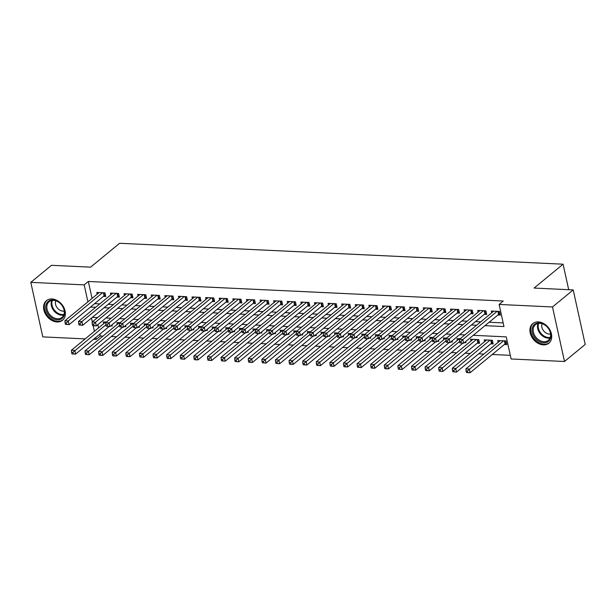 <?xml version="1.0" encoding="UTF-8"?>
<svg xmlns="http://www.w3.org/2000/svg" width="616" height="616" viewBox="0 0 616 616"><rect width="100%" height="100%" fill="white"/><g stroke="black" fill="none" stroke-linecap="round" stroke-linejoin="round"><path stroke-width="0.92" d="M51.952 298.968A12.674 9.525 50.5 0 1 63.879 307.553A12.674 9.525 50.5 0 1 62.539 320.251A12.674 9.525 50.5 0 1 57.011 321.96A12.674 9.525 50.5 0 1 45.084 313.367A12.674 9.525 50.5 0 1 46.423 300.677A12.674 9.525 50.5 0 1 51.952 298.968M538.292 321.899A12.674 9.525 50.5 0 1 550.211 330.492A12.674 9.525 50.5 0 1 548.871 343.181A12.674 9.525 50.5 0 1 543.343 344.891A12.674 9.525 50.5 0 1 531.415 336.298A12.674 9.525 50.5 0 1 532.755 323.608A12.674 9.525 50.5 0 1 538.292 321.899M85.193 338.892L42.789 336.89L30.8 282.359L51.505 265.311L90.614 267.151L119.604 243.281L563.086 264.195L534.103 288.065L573.211 289.913L585.2 344.444L564.495 361.492L511.103 358.974L506.237 336.867L473.25 335.312M99.907 334.095L100.323 336.005L102.941 336.128M111.342 336.521L116.547 336.767M124.94 337.16L130.145 337.406M138.546 337.807L143.751 338.045M152.152 338.446L157.357 338.692M165.75 339.085L170.955 339.331M179.356 339.732L184.561 339.97M192.962 340.371L198.167 340.617M206.568 341.01L211.773 341.256M220.166 341.649L225.371 341.895M233.772 342.296L238.977 342.542M247.378 342.935L252.583 343.181M260.984 343.574L266.189 343.82M274.582 344.221L279.787 344.467M288.188 344.86L293.393 345.106M301.794 345.499L306.999 345.745M315.392 346.146L320.597 346.385M328.998 346.785L334.203 347.031M342.604 347.424L347.809 347.67M356.21 348.071L361.415 348.31M369.808 348.71L375.013 348.956M383.414 349.349L388.619 349.595M397.02 349.988L402.225 350.235M410.626 350.635L415.831 350.881M424.224 351.274L429.429 351.52M437.83 351.913L443.035 352.16M451.436 352.56L456.641 352.806M465.042 353.199L470.239 353.445M478.64 353.838L483.845 354.085M492.246 354.485L510.302 355.332M100.323 336.005L96.188 339.408L93.594 339.293M103.396 296.404L105.783 296.512L104.966 292.831L96.804 292.446L97.189 294.202M117.001 297.043L119.381 297.151L118.572 293.47L110.41 293.085L110.795 294.841M130.607 297.682L132.987 297.798L132.178 294.109L124.016 293.724L124.401 295.48M144.213 298.329L146.593 298.437L145.784 294.756L137.622 294.371L138.007 296.127M157.811 298.968L160.191 299.076L159.382 295.395L151.22 295.01L151.605 296.766M171.417 299.607L173.797 299.723L172.988 296.034L164.826 295.649L165.211 297.405M185.023 300.246L187.403 300.362L186.594 296.681L178.432 296.296L178.817 298.044M198.621 300.893L201.009 301.001L200.192 297.32L192.03 296.935L192.423 298.691M212.227 301.532L214.607 301.647L213.798 297.959L205.636 297.574L206.021 299.33M225.833 302.171L228.213 302.287L227.404 298.598L219.242 298.213L219.627 299.969M239.439 302.818L241.819 302.926L241.01 299.245L232.848 298.86L233.233 300.616M253.037 303.457L255.424 303.572L254.608 299.884L246.446 299.499L246.831 301.255M266.643 304.096L269.023 304.212L268.214 300.523L260.052 300.138L260.437 301.894M280.249 304.743L282.629 304.851L281.82 301.17L273.658 300.785L274.043 302.541M293.855 305.382L296.234 305.49L295.426 301.809L287.264 301.424L287.649 303.18M307.453 306.021L309.833 306.137L309.024 302.448L300.862 302.063L301.247 303.819M321.059 306.668L323.439 306.776L322.63 303.095L314.468 302.71L314.853 304.466M334.665 307.307L337.044 307.415L336.236 303.734L328.074 303.349L328.459 305.105M348.263 307.946L350.65 308.062L349.834 304.373L341.672 303.988L342.065 305.744M361.869 308.585L364.249 308.701L363.44 305.012L355.278 304.635L355.663 306.383M375.475 309.232L377.854 309.34L377.046 305.659L368.884 305.274L369.269 307.03M389.081 309.871L391.46 309.987L390.652 306.298L382.49 305.913L382.875 307.669M402.679 310.51L405.066 310.626L404.25 306.937L396.088 306.552L396.473 308.308M416.285 311.157L418.664 311.265L417.856 307.584L409.694 307.199L410.079 308.955M429.891 311.796L432.27 311.912L431.462 308.223L423.3 307.838L423.685 309.594M443.497 312.435L445.876 312.551L445.068 308.862L436.906 308.477L437.291 310.233M457.095 313.082L459.482 313.19L458.666 309.509L450.504 309.124L450.889 310.88M470.701 313.721L473.08 313.829L472.272 310.148L464.11 309.763L464.495 311.519M484.307 314.36L486.686 314.476L485.878 310.787L477.716 310.402L478.101 312.158M504.388 344.483L506.768 344.59L505.959 340.91L497.797 340.525L498.182 342.28M490.783 343.836L493.17 343.951L492.353 340.263L484.191 339.878L484.584 341.634M477.184 343.197L479.564 343.312L478.755 339.624L470.593 339.239L470.978 340.995M464.41 342.596L465.958 342.665L465.704 341.526M450.804 341.949L452.352 342.026L452.106 340.879M437.198 341.31L438.754 341.387L438.5 340.24M423.592 340.671L425.148 340.74L424.894 339.601M409.994 340.032L411.542 340.101L411.296 338.954M396.388 339.385L397.944 339.462L397.69 338.315M382.782 338.746L384.338 338.815L384.084 337.676M369.176 338.107L370.732 338.176L370.478 337.029M355.578 337.46L357.126 337.537L356.88 336.39M341.972 336.821L343.528 336.898L343.274 335.751M328.366 336.182L329.922 336.251L329.668 335.112M314.768 335.535L316.316 335.612L316.062 334.465M301.162 334.896L302.71 334.973L302.464 333.826M287.556 334.257L289.112 334.326L288.858 333.187M273.951 333.618L275.506 333.687L275.252 332.54M260.352 332.971L261.9 333.048L261.654 331.901M246.746 332.332L248.302 332.401L248.048 331.262M233.141 331.693L234.696 331.762L234.442 330.615M219.535 331.046L221.09 331.123L220.836 329.976M205.936 330.407L207.484 330.476L207.238 329.337M192.331 329.768L193.886 329.837L193.632 328.698M178.725 329.121L180.28 329.198L180.026 328.051M165.126 328.482L166.674 328.559L166.42 327.412M151.521 327.843L153.068 327.912L152.822 326.773M137.915 327.196L139.47 327.273L139.216 326.126M124.309 326.557L125.864 326.634L125.61 325.487M96.265 317.54L96.473 318.48M97.836 324.671L98.545 327.897M460.198 338.746L456.987 338.6L457.372 340.355M446.592 338.107L443.381 337.953L443.766 339.709M432.986 337.468L429.775 337.314L430.168 339.07M419.38 336.829L416.177 336.675L416.562 338.43M405.782 336.182L402.571 336.036L402.956 337.791M392.176 335.543L388.965 335.389L389.351 337.145M378.57 334.904L375.367 334.75L375.752 336.505M364.972 334.257L361.761 334.111L362.146 335.866M351.366 333.618L348.156 333.464L348.541 335.22M337.76 332.979L334.55 332.825L334.935 334.58M324.155 332.332L320.951 332.186L321.336 333.941M310.556 331.693L307.346 331.539L307.731 333.295M296.95 331.054L293.74 330.9L294.125 332.655M283.345 330.407L280.134 330.261L280.526 332.016M269.739 329.768L266.536 329.622L266.921 331.37M256.14 329.129L252.93 328.975L253.315 330.73M242.535 328.49L239.324 328.336L239.709 330.091M228.929 327.843L225.725 327.697L226.111 329.452M215.331 327.204L212.12 327.05L212.505 328.805M201.725 326.565L198.514 326.411L198.899 328.166M188.119 325.918L184.908 325.772L185.293 327.527M174.513 325.279L171.31 325.125L171.695 326.88M160.915 324.64L157.704 324.486L158.089 326.241M147.309 323.993L144.098 323.847L144.483 325.602M133.703 323.354L130.492 323.2L130.885 324.955M120.097 322.715L116.894 322.561L117.279 324.316M106.499 322.068L103.288 321.922L103.673 323.677M112.012 324.848L112.258 325.987L110.711 325.918M484.977 325.656L503.973 326.549L499.114 304.443L503.249 301.031L88.334 281.466L92.061 298.421M94.602 303.642L99.807 303.888M108.208 304.289L113.413 304.527M121.814 304.928L127.019 305.174M135.412 305.567L140.617 305.813M149.018 306.206L154.223 306.452M162.624 306.853L167.829 307.099M176.23 307.492L181.435 307.738M189.828 308.131L195.033 308.377M203.434 308.778L208.639 309.024M217.04 309.417L222.245 309.663M230.646 310.056L235.851 310.302M244.244 310.703L249.449 310.941M257.85 311.342L263.055 311.588M271.456 311.981L276.661 312.227M285.054 312.628L290.259 312.866M298.66 313.267L303.865 313.513M312.266 313.906L317.471 314.152M325.872 314.545L331.077 314.791M339.47 315.192L344.675 315.438M353.076 315.831L358.281 316.077M366.682 316.47L371.887 316.716M380.288 317.117L385.493 317.363M393.886 317.756L399.091 318.002M407.492 318.395L412.697 318.641M421.098 319.042L426.303 319.281M434.696 319.681L439.901 319.927M448.302 320.32L453.507 320.566M461.908 320.959L467.113 321.205M475.513 321.606L480.719 321.852M489.112 322.245L503.172 322.907M497.913 314.999L500.292 315.115L499.476 311.434L491.314 311.049L491.707 312.805M568.691 289.697L563.086 264.195M573.211 289.913L552.506 306.96L564.495 361.492M30.8 282.359L84.192 284.877L87.919 301.832M88.334 281.466L84.192 284.877M499.114 304.443L552.506 306.96M90.46 307.053L95.665 307.299M104.066 307.692L109.271 307.938M117.671 308.339L122.877 308.585M131.277 308.978L136.483 309.224M144.876 309.617L150.081 309.863M158.481 310.264L163.687 310.51M172.087 310.903L177.293 311.149M185.693 311.542L190.898 311.788M199.291 312.189L204.497 312.428M212.897 312.828L218.102 313.074M226.503 313.467L231.708 313.713M240.101 314.106L245.307 314.353M253.707 314.753L258.913 314.999M267.313 315.392L272.518 315.638M280.919 316.031L286.124 316.278M294.517 316.678L299.723 316.924M308.123 317.317L313.328 317.563M321.729 317.956L326.934 318.202M335.335 318.603L340.54 318.849M348.933 319.242L354.138 319.488M362.539 319.881L367.744 320.127M376.145 320.528L381.35 320.767M389.751 321.167L394.948 321.413M403.349 321.806L408.554 322.053M416.955 322.445L422.16 322.692M430.561 323.092L435.766 323.338M444.159 323.731L449.364 323.978M457.765 324.37L462.97 324.617M471.371 325.017L476.576 325.263M91.491 318.056L92.331 321.891M93.185 325.772L94.402 331.308M95.765 337.499L96.188 339.408M464.849 334.919L459.644 334.673M451.243 334.272L446.038 334.034M437.645 333.633L432.44 333.387M424.039 332.994L418.834 332.748M410.433 332.347L405.228 332.109M396.827 331.708L391.622 331.462M383.229 331.069L378.024 330.823M369.623 330.43L364.418 330.184M356.017 329.783L350.812 329.537M342.411 329.144L337.206 328.898M328.813 328.505L323.608 328.259M315.207 327.858L310.002 327.612M301.601 327.219L296.396 326.973M288.003 326.58L282.798 326.334M274.397 325.933L269.192 325.695M260.791 325.294L255.586 325.048M247.185 324.655L241.98 324.409M233.587 324.016L228.382 323.77M219.981 323.369L214.776 323.123M206.375 322.73L201.17 322.484M192.769 322.091L187.564 321.845M179.171 321.444L173.966 321.198M165.565 320.805L160.36 320.559M151.959 320.166L146.754 319.92M138.361 319.519L133.156 319.273M124.755 318.88L119.55 318.634M111.15 318.241L105.944 317.995M97.544 317.594L92.338 317.356M497.097 311.319L462.816 339.555L459.413 339.393L493.701 311.157M499.984 313.729L498.975 314.206A1.625 0.601 -12.4 0 0 498.575 314.46L463.625 343.243L459.921 342.912L461.284 342.973L460.96 341.503L459.598 341.433L459.921 342.912M460.96 341.503L462.816 339.555L463.625 343.243L461.284 342.973M459.413 339.393L459.598 341.433M500.177 340.633L465.896 368.869L469.292 369.03L470.1 372.719L505.051 343.936A1.625 0.601 167.6 0 1 505.459 343.682L506.468 343.204M467.767 372.449L470.1 372.719L466.705 372.557L467.767 372.449L467.436 370.978L466.081 370.909L466.404 372.387M467.436 370.978L503.58 340.794M466.081 370.909L465.896 368.869M539.293 322.9A10.973 8.239 50.5 0 1 550.658 333.279A10.973 8.239 50.5 0 1 543.666 342.796A10.973 8.239 50.5 0 1 532.293 332.417A10.973 8.239 50.5 0 1 539.293 322.9M543.92 341.718A10.156 7.631 -129.5 0 0 548.348 340.348A10.156 7.631 -129.5 0 0 549.426 330.176A10.156 7.631 -129.5 0 0 539.87 323.292A10.156 7.631 -129.5 0 0 535.435 324.663A10.156 7.631 -129.5 0 0 534.365 334.835A10.156 7.631 -129.5 0 0 543.92 341.718M542.08 323.7A7.23 5.436 -129.5 0 0 543.297 330.399A7.23 5.436 -129.5 0 0 549.38 334.088A7.23 5.436 -129.5 0 0 550.573 334.011M533.471 323.123L533.641 322.984A12.597 9.463 -129.5 0 0 533.471 323.123A12.597 9.463 -129.5 0 0 532.139 335.735A12.597 9.463 -129.5 0 0 543.99 344.267A12.597 9.463 -129.5 0 0 549.487 342.573A12.597 9.463 -129.5 0 0 549.672 342.411L549.487 342.573M62 305.32A10.973 8.239 50.5 0 1 61.631 318.749A10.973 8.239 50.5 0 1 48.287 314.514A10.973 8.239 50.5 0 1 48.656 301.085A10.973 8.239 50.5 0 1 62 305.32M49.203 313.837A10.156 7.631 -129.5 0 0 62.016 317.417A10.156 7.631 -129.5 0 0 61.908 305.32A10.156 7.631 -129.5 0 0 49.095 301.732A10.156 7.631 -129.5 0 0 49.203 313.837M55.748 300.762A7.23 5.436 -129.5 0 0 57.08 307.63A7.23 5.436 -129.5 0 0 64.241 311.08M47.324 300.038A12.597 9.463 -129.5 0 0 47.132 300.192A12.597 9.463 -129.5 0 0 47.27 315.2A12.597 9.463 -129.5 0 0 63.148 319.642A12.597 9.463 -129.5 0 0 63.34 319.481M483.498 310.68L449.21 338.916L445.807 338.754L480.095 310.518M486.378 313.09L485.377 313.567A1.625 0.601 -12.4 0 0 484.969 313.814L450.019 342.596L446.315 342.265L447.678 342.334L447.355 340.856L445.992 340.794L446.315 342.265M447.355 340.856L449.21 338.916L450.019 342.596L447.678 342.334M445.807 338.754L445.992 340.794M469.892 310.033L435.604 338.269L432.201 338.115L466.489 309.879M472.78 312.443L471.771 312.928A1.625 0.601 -12.4 0 0 471.363 313.174L436.413 341.957L432.717 341.626L434.072 341.688L433.749 340.217L432.393 340.155L432.717 341.626M433.749 340.217L435.604 338.269L436.413 341.957L434.072 341.688M432.201 338.115L432.393 340.155M456.287 309.394L421.998 337.63L418.603 337.468L452.883 309.232M459.174 311.804L458.165 312.281A1.625 0.601 -12.4 0 0 457.757 312.535L422.815 341.318L419.111 340.987L420.474 341.048L420.15 339.578L418.788 339.508L419.111 340.987M420.15 339.578L421.998 337.63L422.815 341.318L420.474 341.048M418.603 337.468L418.788 339.508M442.681 308.755L408.4 336.99L404.997 336.829L439.285 308.593M445.568 311.165L444.567 311.642A1.625 0.601 -12.4 0 0 444.159 311.889L409.209 340.671L405.505 340.34L406.868 340.409L406.545 338.931L405.182 338.869L405.505 340.34M406.545 338.931L408.4 336.99L409.209 340.671L406.868 340.409M404.997 336.829L405.182 338.869M486.578 339.994L452.29 368.229L455.686 368.391L456.502 372.072L491.452 343.289A1.625 0.601 167.6 0 1 491.853 343.043L492.862 342.565M454.161 371.81L456.502 372.072L452.798 371.741L454.161 371.81L453.838 370.332L452.475 370.27L452.798 371.741M453.838 370.332L489.974 340.155M452.475 370.27L452.29 368.229M472.973 339.354L438.684 367.59L442.088 367.752L442.896 371.433L477.847 342.65A1.625 0.601 167.6 0 1 478.255 342.404L479.256 341.918M440.555 371.171L442.896 371.433L439.193 371.101L440.555 371.171L440.232 369.692L438.869 369.631L439.193 371.101M440.232 369.692L476.376 339.516M438.869 369.631L438.684 367.59M459.367 338.708L425.078 366.951L428.482 367.105L429.29 370.793L462.793 343.204M426.95 370.524L429.29 370.793L425.895 370.632L426.95 370.524L426.626 369.053L425.271 368.984L425.594 370.462M426.626 369.053L459.605 341.472M425.271 368.984L425.078 366.951M445.761 338.069L411.48 366.304L414.876 366.466L415.692 370.154L449.187 342.558M413.351 369.885L415.692 370.154L412.289 369.993L413.351 369.885L413.028 368.406L411.665 368.345L411.988 369.823M413.028 368.406L446.007 340.833M411.665 368.345L411.48 366.304M429.082 308.108L394.794 336.351L391.391 336.19L425.679 307.954M431.962 310.518L430.961 311.003A1.625 0.601 -12.4 0 0 430.553 311.249L395.603 340.032L391.907 339.701L393.262 339.762L392.939 338.292L391.576 338.23L391.907 339.701M392.939 338.292L394.794 336.351L395.603 340.032L393.262 339.762M391.391 336.19L391.576 338.23M432.163 337.429L397.874 365.665L401.278 365.827L402.086 369.508L435.589 341.918M399.745 369.246L402.086 369.508L398.383 369.176L399.745 369.246L399.422 367.767L398.059 367.706L398.383 369.176M399.422 367.767L432.401 340.194M398.059 367.706L397.874 365.665M415.477 307.469L381.189 335.705L377.785 335.543L412.073 307.307M418.364 309.879L417.355 310.356A1.625 0.601 -12.4 0 0 416.947 310.61L381.997 339.393L378.301 339.062L379.656 339.123L379.333 337.653L377.978 337.583L378.301 339.062M379.333 337.653L381.189 335.705L381.997 339.393L379.656 339.123M377.785 335.543L377.978 337.583M418.557 336.783L384.269 365.026L387.672 365.18L388.48 368.869L421.983 341.279M386.14 368.599L388.48 368.869L385.077 368.707L386.14 368.599L385.816 367.128L384.453 367.067L384.777 368.537M385.816 367.128L418.795 339.547M384.453 367.067L384.269 365.026M401.871 306.83L367.583 335.065L364.187 334.904L398.475 306.668M404.758 309.24L403.75 309.717A1.625 0.601 -12.4 0 0 403.341 309.964L368.399 338.746L364.695 338.415L366.058 338.484L365.735 337.006L364.372 336.944L364.695 338.415M365.735 337.006L367.583 335.065L368.399 338.746L366.058 338.484M364.187 334.904L364.372 336.944M404.951 336.144L370.663 364.379L374.066 364.541L374.875 368.229L408.377 340.633M372.534 367.96L374.875 368.229L371.479 368.068L372.534 367.96L372.21 366.489L370.855 366.42L371.179 367.898M372.21 366.489L405.189 338.908M370.855 366.42L370.663 364.379M388.265 306.19L353.984 334.426L350.581 334.265L384.869 306.029M391.152 308.593L390.151 309.078A1.625 0.601 -12.4 0 0 389.743 309.324L354.793 338.107L351.089 337.776L352.452 337.845L352.129 336.367L350.766 336.305L351.089 337.776M352.129 336.367L353.984 334.426L354.793 338.107L352.452 337.845M350.581 334.265L350.766 336.305M391.345 335.504L357.064 363.74L360.46 363.902L361.276 367.583L394.779 339.994M358.935 367.321L361.276 367.583L357.573 367.252L358.935 367.321L358.612 365.842L357.249 365.781L357.573 367.252M358.612 365.842L391.591 338.269M357.249 365.781L357.064 363.74M374.667 305.544L340.379 333.78L336.975 333.626L371.263 305.382M377.554 307.954L376.545 308.431A1.625 0.601 -12.4 0 0 376.137 308.685L341.187 337.468L337.491 337.137L338.846 337.198L338.523 335.728L337.168 335.658L337.491 337.137M338.523 335.728L340.379 333.78L341.187 337.468L338.846 337.198M336.975 333.626L337.168 335.658M377.747 334.865L343.459 363.101L346.862 363.255L347.67 366.944L381.173 339.354M345.33 366.674L347.67 366.944L344.267 366.782L345.33 366.674L345.006 365.203L343.643 365.142L343.967 366.612M345.006 365.203L377.985 337.622M343.643 365.142L343.459 363.101M361.061 304.905L326.773 333.14L323.377 332.979L357.657 304.743M363.948 307.315L362.94 307.792A1.625 0.601 -12.4 0 0 362.531 308.046L327.581 336.829L323.885 336.498L325.248 336.559L324.925 335.081L323.562 335.019L323.885 336.498M324.925 335.081L326.773 333.14L327.581 336.829L325.248 336.559M323.377 332.979L323.562 335.019M364.141 334.219L329.853 362.454L333.256 362.616L334.065 366.304L367.567 338.708M331.724 366.035L334.065 366.304L330.661 366.143L331.724 366.035L331.4 364.564L330.045 364.495L330.369 365.973M331.4 364.564L364.379 336.983M330.045 364.495L329.853 362.454M347.455 304.265L313.174 332.501L309.771 332.34L344.059 304.104M350.342 306.668L349.334 307.153A1.625 0.601 -12.4 0 0 348.933 307.399L313.983 336.182L310.279 335.851L311.642 335.92L311.319 334.442L309.956 334.38L310.279 335.851M311.319 334.442L313.174 332.501L313.983 336.182L311.642 335.92M309.771 332.34L309.956 334.38M350.535 333.579L316.254 361.815L319.65 361.977L320.459 365.658L353.961 338.069M318.125 365.396L320.459 365.658L316.763 365.327L318.125 365.396L317.794 363.917L316.439 363.856L316.763 365.327M317.794 363.917L350.774 336.344M316.439 363.856L316.254 361.815M333.857 303.619L299.569 331.855L296.165 331.701L330.453 303.457M336.736 306.029L335.735 306.506A1.625 0.601 -12.4 0 0 335.327 306.76L300.377 335.543L296.673 335.212L298.036 335.273L297.713 333.803L296.35 333.741L296.673 335.212M297.713 333.803L299.569 331.855L300.377 335.543L298.036 335.273M296.165 331.701L296.35 333.741M336.937 332.94L302.649 361.176L306.044 361.338L306.86 365.019L340.363 337.429M304.52 364.749L306.86 365.019L303.457 364.857L304.52 364.749L304.196 363.278L302.833 363.217L303.157 364.687M304.196 363.278L337.175 335.705M302.833 363.217L302.649 361.176M320.251 302.98L285.963 331.215L282.559 331.054L316.847 302.818M323.138 305.39L322.13 305.867A1.625 0.601 -12.4 0 0 321.721 306.121L286.771 334.904L283.075 334.573L284.43 334.634L284.107 333.164L282.752 333.094L283.075 334.573M284.107 333.164L285.963 331.215L286.771 334.904L284.43 334.634M282.559 331.054L282.752 333.094M323.331 332.293L289.043 360.529L292.446 360.691L293.255 364.379L326.757 336.783M290.914 364.11L293.255 364.379L289.851 364.218L290.914 364.11L290.59 362.639L289.227 362.57L289.551 364.048M290.59 362.639L323.569 335.058M289.227 362.57L289.043 360.529M306.645 302.34L272.357 330.576L268.961 330.415L303.241 302.179M309.532 304.751L308.524 305.228A1.625 0.601 -12.4 0 0 308.115 305.474L273.173 334.257L269.469 333.926L270.832 333.995L270.509 332.517L269.146 332.455L269.469 333.926M270.509 332.517L272.357 330.576L273.173 334.257L270.832 333.995M268.961 330.415L269.146 332.455M309.725 331.654L275.437 359.89L278.84 360.052L279.649 363.733L313.151 336.144M277.308 363.471L279.649 363.733L275.953 363.401L277.308 363.471L276.984 361.992L275.629 361.931L275.953 363.401M276.984 361.992L309.964 334.419M275.629 361.931L275.437 359.89M293.039 301.694L258.759 329.93L255.355 329.776L289.643 301.54M295.926 304.104L294.925 304.589A1.625 0.601 -12.4 0 0 294.517 304.835L259.567 333.618L255.863 333.287L257.226 333.348L256.903 331.878L255.54 331.816L255.863 333.287M256.903 331.878L258.759 329.93L259.567 333.618L257.226 333.348M255.355 329.776L255.54 331.816M296.119 331.015L261.839 359.251L265.234 359.413L266.05 363.094L299.545 335.504M263.71 362.832L266.05 363.094L262.347 362.762L263.71 362.832L263.386 361.353L262.023 361.292L262.347 362.762M263.386 361.353L296.358 333.78M262.023 361.292L261.839 359.251M279.441 301.055L245.153 329.291L241.749 329.129L276.037 300.893M282.32 303.465L281.32 303.942A1.625 0.601 -12.4 0 0 280.911 304.196L245.961 332.979L242.265 332.648L243.62 332.709L243.297 331.239L241.934 331.169L242.265 332.648M243.297 331.239L245.153 329.291L245.961 332.979L243.62 332.709M241.749 329.129L241.934 331.169M282.521 330.369L248.233 358.612L251.636 358.766L252.445 362.454L285.947 334.865M250.104 362.185L252.445 362.454L249.041 362.293L250.104 362.185L249.78 360.714L248.417 360.645L248.741 362.123M249.78 360.714L282.759 333.133M248.417 360.645L248.233 358.612M265.835 300.416L231.547 328.651L228.143 328.49L262.431 300.254M268.722 302.826L267.714 303.303A1.625 0.601 -12.4 0 0 267.305 303.549L232.355 332.332L228.659 332.001L230.014 332.07L229.691 330.592L228.336 330.53L228.659 332.001M229.691 330.592L231.547 328.651L232.355 332.332L230.014 332.07M228.143 328.49L228.336 330.53M268.915 329.729L234.627 357.965L238.03 358.127L238.839 361.815L272.341 334.219M236.498 361.546L238.839 361.815L235.135 361.484L236.498 361.546L236.174 360.067L234.811 360.006L235.135 361.484M236.174 360.067L269.154 332.494M234.811 360.006L234.627 357.965M252.229 299.769L217.941 328.012L214.545 327.851L248.833 299.615M255.116 302.179L254.108 302.664A1.625 0.601 -12.4 0 0 253.7 302.91L218.757 331.693L215.053 331.362L216.416 331.423L216.093 329.953L214.73 329.891L215.053 331.362M216.093 329.953L217.941 328.012L218.757 331.693L216.416 331.423M214.545 327.851L214.73 329.891M255.309 329.09L221.021 357.326L224.424 357.488L225.233 361.168L258.735 333.579M222.892 360.907L225.233 361.168L221.537 360.837L222.892 360.907L222.569 359.428L221.213 359.367L221.537 360.837M222.569 359.428L255.548 331.855M221.213 359.367L221.021 357.326M238.623 299.13L204.343 327.365L200.939 327.204L235.227 298.968M241.51 301.54L240.51 302.017A1.625 0.601 -12.4 0 0 240.101 302.271L205.151 331.054L201.447 330.723L202.81 330.784L202.487 329.314L201.124 329.244L201.447 330.723M202.487 329.314L204.343 327.365L205.151 331.054L202.81 330.784M200.939 327.204L201.124 329.244M241.703 328.444L207.423 356.687L210.818 356.841L211.635 360.529L245.137 332.94M209.294 360.26L211.635 360.529L207.931 360.198L209.294 360.26L208.97 358.789L207.607 358.728L207.931 360.198M208.97 358.789L241.949 331.208M207.607 358.728L207.423 356.687M225.025 298.49L190.737 326.726L187.333 326.565L221.621 298.329M227.905 300.901L226.904 301.378A1.625 0.601 -12.4 0 0 226.495 301.624L191.545 330.407L187.849 330.076L189.204 330.145L188.881 328.667L187.526 328.605L187.849 330.076M188.881 328.667L190.737 326.726L191.545 330.407L189.204 330.145M187.333 326.565L187.526 328.605M228.105 327.804L193.817 356.04L197.22 356.202L198.029 359.89L231.531 332.293M195.688 359.621L198.029 359.89L194.625 359.729L195.688 359.621L195.364 358.15L194.001 358.081L194.325 359.559M195.364 358.15L228.344 330.569M194.001 358.081L193.817 356.04M211.419 297.851L177.131 326.087L173.735 325.926L208.015 297.69M214.306 300.254L213.298 300.739A1.625 0.601 -12.4 0 0 212.89 300.985L177.939 329.768L174.243 329.437L175.606 329.506L175.275 328.028L173.92 327.966L174.243 329.437M175.275 328.028L177.131 326.087L177.939 329.768L175.606 329.506M173.735 325.926L173.92 327.966M214.499 327.165L180.211 355.401L183.614 355.563L184.423 359.244L217.925 331.654M182.082 358.982L184.423 359.244L180.727 358.912L182.082 358.982L181.759 357.503L180.396 357.442L180.727 358.912M181.759 357.503L214.738 329.93M180.396 357.442L180.211 355.401M197.813 297.205L163.533 325.44L160.129 325.286L194.417 297.043M200.7 299.615L199.692 300.092A1.625 0.601 -12.4 0 0 199.291 300.346L164.341 329.129L160.637 328.798L162 328.859L161.677 327.389L160.314 327.319L160.637 328.798M161.677 327.389L163.533 325.44L164.341 329.129L162 328.859M160.129 325.286L160.314 327.319M200.893 326.526L166.613 354.762L170.008 354.924L170.817 358.604L204.32 331.015M168.484 358.335L170.817 358.604L167.421 358.443L168.484 358.335L168.153 356.864L166.797 356.803L167.121 358.273M168.153 356.864L201.132 329.291M166.797 356.803L166.613 354.762M184.215 296.565L149.927 324.801L146.523 324.64L180.811 296.404M187.095 298.976L186.094 299.453A1.625 0.601 -12.4 0 0 185.686 299.707L150.735 328.49L147.031 328.159L148.394 328.22L148.071 326.75L146.708 326.68L147.031 328.159M148.071 326.75L149.927 324.801L150.735 328.49L148.394 328.22M146.523 324.64L146.708 326.68M187.295 325.879L153.007 354.115L156.402 354.277L157.219 357.965L190.721 330.369M154.878 357.696L157.219 357.965L153.815 357.804L154.878 357.696L154.554 356.225L153.191 356.156L153.515 357.634M154.554 356.225L187.534 328.644M153.191 356.156L153.007 354.115M170.609 295.926L136.321 324.162L132.917 324.001L167.206 295.765M173.496 298.337L172.488 298.814A1.625 0.601 -12.4 0 0 172.08 299.06L137.129 327.843L133.433 327.512L134.788 327.581L134.465 326.103L133.11 326.041L133.433 327.512M134.465 326.103L136.321 324.162L137.129 327.843L134.788 327.581M132.917 324.001L133.11 326.041M173.689 325.24L139.401 353.476L142.804 353.638L143.613 357.319L177.115 329.729M141.272 357.057L143.613 357.319L139.909 356.987L141.272 357.057L140.949 355.578L139.586 355.517L139.909 356.987M140.949 355.578L173.928 328.005M139.586 355.517L139.401 353.476M157.003 295.28L122.715 323.515L119.319 323.361L153.6 295.118M159.891 297.69L158.882 298.175A1.625 0.601 -12.4 0 0 158.474 298.421L123.531 327.204L119.827 326.873L121.19 326.934L120.867 325.464L119.504 325.402L119.827 326.873M120.867 325.464L122.715 323.515L123.531 327.204L121.19 326.934M119.319 323.361L119.504 325.402M143.397 294.64L109.117 322.876L105.713 322.715L140.001 294.479M146.285 297.051L145.284 297.528A1.625 0.601 -12.4 0 0 144.876 297.782L109.925 326.565L106.221 326.234L107.584 326.295L107.261 324.825L105.898 324.755L106.221 326.234M107.261 324.825L109.117 322.876L109.925 326.565L107.584 326.295M105.713 322.715L105.898 324.755M129.799 294.001L95.511 322.237L92.107 322.076L126.396 293.84M132.679 296.411L131.678 296.889A1.625 0.601 -12.4 0 0 131.27 297.135L96.319 325.918L92.623 325.587L93.978 325.656L93.655 324.178L92.292 324.116L92.623 325.587M93.655 324.178L95.511 322.237L96.319 325.918L93.978 325.656M92.107 322.076L92.292 324.116M160.083 324.601L125.795 352.837L129.198 352.999L130.007 356.679L163.51 329.09M127.666 356.41L130.007 356.679L126.611 356.518L127.666 356.41L127.343 354.939L125.987 354.878L126.311 356.348M127.343 354.939L160.322 327.365M125.987 354.878L125.795 352.837M146.477 323.954L112.197 352.19L115.592 352.352L116.401 356.04L149.904 328.444M114.068 355.771L116.401 356.04L113.005 355.879L114.068 355.771L113.744 354.3L112.381 354.231L112.705 355.709M113.744 354.3L146.716 326.719M112.381 354.231L112.197 352.19M132.879 323.315L98.591 351.551L101.994 351.713L102.803 355.394L136.305 327.804M100.462 355.132L102.803 355.394L99.399 355.24L100.462 355.132L100.139 353.653L98.776 353.592L99.099 355.07M100.139 353.653L133.118 326.08M98.776 353.592L98.591 351.551M116.193 293.355L81.905 321.598L78.502 321.437L112.79 293.201M119.081 295.765L118.072 296.25A1.625 0.601 -12.4 0 0 117.664 296.496L82.713 325.279L79.017 324.948L80.373 325.009L80.049 323.539L78.694 323.477L79.017 324.948M80.049 323.539L81.905 321.598L82.713 325.279L80.373 325.009M78.502 321.437L78.694 323.477M119.273 322.676L84.985 350.912L88.388 351.074L89.197 354.754L122.7 327.165M86.856 354.493L89.197 354.754L85.493 354.423L86.856 354.493L86.533 353.014L85.17 352.953L85.493 354.423M86.533 353.014L119.512 325.44M85.17 352.953L84.985 350.912M102.587 292.715L68.299 320.951L64.903 320.79L99.184 292.554M105.475 295.126L104.466 295.603A1.625 0.601 -12.4 0 0 104.058 295.857L69.115 324.64L65.412 324.309L66.774 324.37L66.451 322.9L65.088 322.83L65.412 324.309M66.451 322.9L68.299 320.951L69.115 324.64L66.774 324.37M64.903 320.79L65.088 322.83M105.667 322.029L71.379 350.273L74.782 350.427L75.591 354.115L109.094 326.526M73.25 353.846L75.591 354.115L72.195 353.954L73.25 353.846L72.927 352.375L71.572 352.306L71.895 353.784M72.927 352.375L105.906 324.794M71.572 352.306L71.379 350.273M498.359 311.38L498.975 314.206M497.89 311.357L498.575 314.46M505.051 343.936L504.373 340.833M505.459 343.682L504.835 340.856M550.057 338.03A10.156 7.631 50.5 0 1 548.232 338.169A10.156 7.631 50.5 0 1 539.639 332.902A10.156 7.631 50.5 0 1 538.038 323.431M538.7 323.331A9.825 7.377 -129.5 0 0 540.286 332.463A9.825 7.377 -129.5 0 0 548.579 337.53A9.825 7.377 -129.5 0 0 550.288 337.406M63.725 315.092A10.156 7.631 50.5 0 1 53.523 310.279A10.156 7.631 50.5 0 1 51.706 300.5M52.36 300.4A9.825 7.377 -129.5 0 0 54.139 309.802A9.825 7.377 -129.5 0 0 63.949 314.468M484.753 310.733L485.377 313.567M484.284 310.718L484.969 313.814M471.148 310.094L471.771 312.928M470.686 310.071L471.363 313.174M457.542 309.455L458.165 312.281M457.08 309.432L457.757 312.535M443.943 308.809L444.567 311.642M443.474 308.793L444.159 311.889M491.452 343.289L490.767 340.194M491.853 343.043L491.237 340.217M477.847 342.65L477.161 339.547M478.255 342.404L477.631 339.57M430.338 308.169L430.961 311.003M429.868 308.146L430.553 311.249M416.732 307.53L417.355 310.356M416.27 307.507L416.947 310.61M403.133 306.891L403.75 309.717M402.664 306.868L403.341 309.964M389.528 306.244L390.151 309.078M389.058 306.221L389.743 309.324M375.922 305.605L376.545 308.431M375.452 305.582L376.137 308.685M362.316 304.966L362.94 307.792M361.854 304.943L362.531 308.046M348.718 304.319L349.334 307.153M348.248 304.296L348.933 307.399M335.112 303.68L335.735 306.506M334.642 303.657L335.327 306.76M321.506 303.041L322.13 305.867M321.044 303.018L321.721 306.121M307.9 302.394L308.524 305.228M307.438 302.379L308.115 305.474M294.302 301.755L294.925 304.589M293.832 301.732L294.517 304.835M280.696 301.116L281.32 303.942M280.226 301.093L280.911 304.196M267.09 300.469L267.714 303.303M266.628 300.454L267.305 303.549M253.492 299.83L254.108 302.664M253.022 299.807L253.7 302.91M239.886 299.191L240.51 302.017M239.416 299.168L240.101 302.271M226.28 298.552L226.904 301.378M225.81 298.529L226.495 301.624M212.674 297.905L213.298 300.739M212.212 297.882L212.89 300.985M199.076 297.266L199.692 300.092M198.606 297.243L199.291 300.346M185.47 296.627L186.094 299.453M185 296.604L185.686 299.707M171.864 295.98L172.488 298.814M171.402 295.957L172.08 299.06M158.258 295.341L158.882 298.175M157.796 295.318L158.474 298.421M144.66 294.702L145.284 297.528M144.19 294.679L144.876 297.782M131.054 294.055L131.678 296.889M130.584 294.04L131.27 297.135M117.448 293.416L118.072 296.25M116.986 293.393L117.664 296.496M103.85 292.777L104.466 295.603M103.38 292.754L104.058 295.857"/></g></svg>

